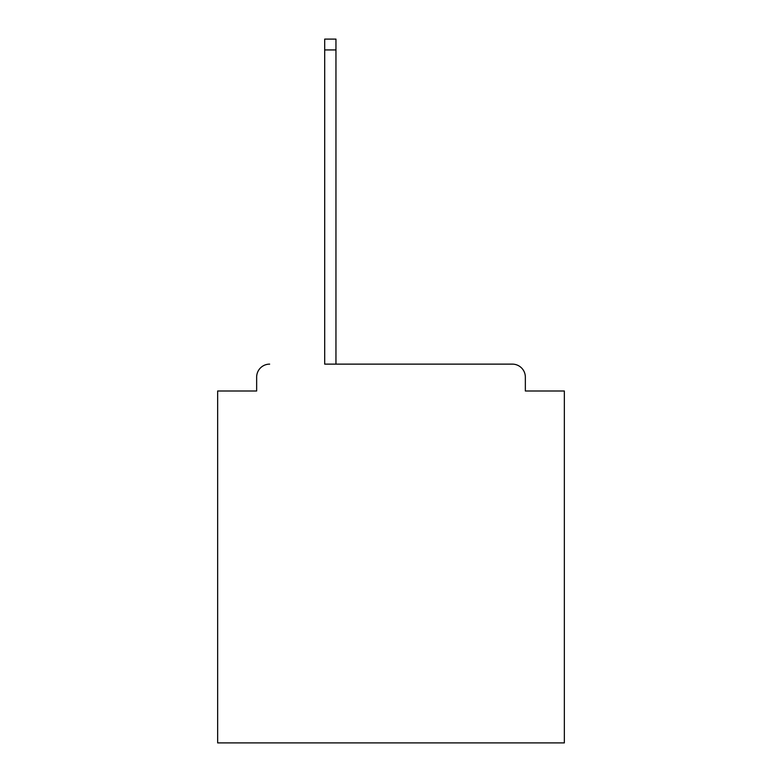 <?xml version="1.0" encoding="UTF-8"?>
<svg xmlns="http://www.w3.org/2000/svg" width="782" height="782" viewBox="0 0 782 782"><rect width="100%" height="100%" fill="white"/><g stroke="black" fill="none" stroke-linecap="round" stroke-linejoin="round"><path stroke-width="1.17" d="M525.348 391L525.348 377.129L525.348 391L564.35 391L564.35 742.9L217.65 742.9L217.65 391L256.652 391L256.652 377.129L256.652 391M324.696 49.931L324.696 364.129L512.347 364.129L335.957 364.129L335.957 49.931L324.696 49.931L324.696 39.1L335.957 39.1L335.957 49.931M525.348 377.129A13.001 13.001 0 0 0 512.347 364.129M269.653 364.129A13.001 13.001 0 0 0 256.652 377.129"/></g></svg>
